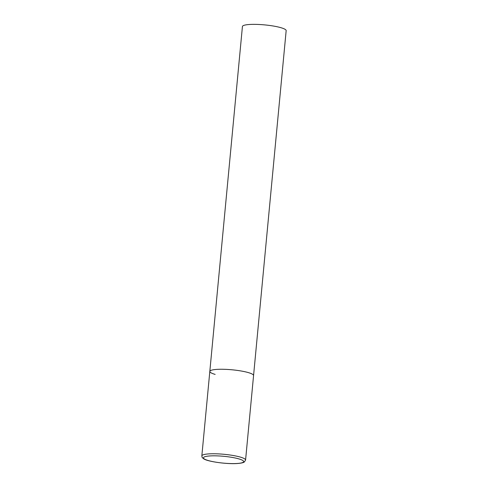 <?xml version="1.0" encoding="UTF-8"?>
<svg xmlns="http://www.w3.org/2000/svg" width="488" height="488" viewBox="0 0 488 488"><rect width="100%" height="100%" fill="white"/><g stroke="black" fill="none" stroke-linecap="round" stroke-linejoin="round"><path stroke-width="0.73" d="M215.153 374.4A21.966 3.703 5.4 0 1 209.822 371.417L242.426 26.517A21.966 3.703 5.4 0 1 256.822 24.4A21.966 3.703 5.4 0 1 280.832 27.663A21.966 3.703 5.4 0 1 286.163 30.652L253.565 375.553A21.966 3.703 -174.6 0 0 240.944 370.959A21.966 3.703 -174.6 0 0 217.38 369.355A21.966 3.703 -174.6 0 0 209.822 371.417A21.966 3.703 5.4 0 1 224.218 369.3A21.966 3.703 5.4 0 1 248.233 372.57A21.966 3.703 5.4 0 1 253.565 375.553L245.574 460.05A21.966 3.703 -174.6 0 0 232.953 455.463A21.966 3.703 -174.6 0 0 209.389 453.858A21.966 3.703 -174.6 0 0 201.837 455.92C202.38 458.336 201.776 457.097 203.685 458.805C207.418 461.538 226.359 464.247 236.973 463.539C243.183 463.094 244.085 462.16 244.366 461.965L245.574 460.05M236.71 463.509A20.209 3.41 -174.6 0 0 238.754 458.866A20.209 3.41 -174.6 0 0 210.371 455.914A20.209 3.41 -174.6 0 0 208.327 460.55A20.209 3.41 -174.6 0 0 236.71 463.509M209.822 371.417L201.837 455.92"/></g></svg>
